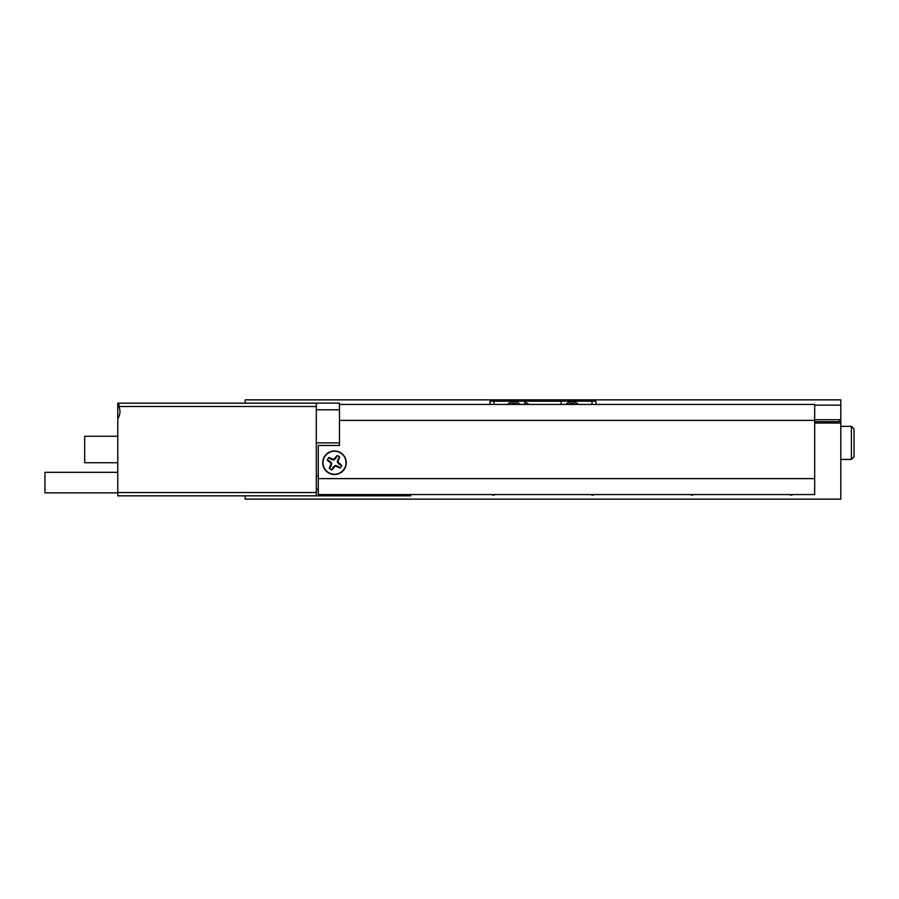 <?xml version="1.0" encoding="UTF-8"?>
<svg xmlns="http://www.w3.org/2000/svg" width="899" height="899" viewBox="0 0 899 899"><rect width="100%" height="100%" fill="white"/><g stroke="black" fill="none" stroke-linecap="round" stroke-linejoin="round"><path stroke-width="1.35" d="M789.569 494.574A2.607 2.607 0 0 0 792.783 494.574M690.297 494.574A2.607 2.607 0 0 0 693.5 494.574M591.014 494.574A2.607 2.607 0 0 0 594.228 494.574M491.742 494.574A2.607 2.607 0 0 0 494.956 494.574M814.674 423.024L840.812 423.024L840.812 499.136L245.157 499.136L245.157 495.832M814.674 419.721L840.812 419.721L840.812 405.157L814.674 405.157M245.157 403.168L245.157 399.864L840.812 399.864L840.812 405.157M851.398 426.34L854.05 428.98L854.05 456.782L851.398 459.423L851.398 426.34L840.812 426.34M840.812 462.738L840.812 419.721L838.823 421.698L814.674 421.698M838.823 423.024L838.823 421.698M322.741 462.738A11.766 11.766 0 0 0 334.507 474.503A11.766 11.766 0 0 0 346.272 462.738A11.766 11.766 0 0 0 334.507 450.972A11.766 11.766 0 0 0 322.741 462.738M339.474 404.426L814.674 404.426L814.674 494.574L318.291 494.574L318.291 445.466L339.474 445.466L339.474 409.787L316.302 409.787L316.302 442.881L339.474 442.881M337.103 455.726A7.473 7.473 0 0 1 339.608 457.265L337.855 459.558L337.26 462.086L338.923 464.075L341.519 465.334A7.473 7.473 0 0 1 339.979 467.84L337.676 466.087L335.158 465.491L333.169 467.154L331.911 469.75A7.473 7.473 0 0 1 329.405 468.21L331.158 465.907L331.742 463.39L330.09 461.401L327.494 460.142A7.473 7.473 0 0 1 329.034 457.636L331.326 459.389L333.855 459.973L335.844 458.321L337.147 455.523L333.72 459.423L328.91 457.479A7.675 7.675 0 0 0 327.292 460.097L331.192 463.524L329.248 468.334A7.675 7.675 0 0 0 331.866 469.941L335.293 466.053L340.103 467.986A7.675 7.675 0 0 0 341.71 465.379L337.822 461.951L339.755 457.142A7.675 7.675 0 0 0 337.147 455.523M324.708 456.692A11.518 11.518 0 0 1 340.552 452.939A11.518 11.518 0 0 1 344.306 468.784A11.518 11.518 0 0 1 328.461 472.537A11.518 11.518 0 0 1 324.708 456.692M337.26 462.086L337.822 461.951M335.158 465.491L335.293 466.053M510.227 404.426A7.608 7.608 0 0 1 517.498 404.426M568.471 404.426A7.608 7.608 0 0 1 575.742 404.426M410.618 494.574L410.618 495.832L117.758 495.832L117.758 418.709C120.264 414.81 120.646 410.742 118.893 406.483L118.893 403.168L339.474 403.168L339.474 409.787M405.325 495.832L405.325 494.574M355.42 494.574L355.42 495.832M318.291 489.213L316.302 489.213M117.758 462.738L84.663 462.738L84.663 436.262L117.758 436.262M117.758 492.517L316.302 492.517L316.302 403.168L117.758 403.168L117.758 418.709M316.302 492.517L316.302 495.832M117.758 403.168L118.893 403.168M578.518 404.426A9.271 9.271 0 0 0 565.685 404.426M520.285 404.426A9.271 9.271 0 0 0 507.452 404.426M591.958 404.426L591.958 401.19L595.936 401.19L595.936 404.426M524.78 404.426L524.78 401.19L494.012 401.19L494.012 404.426M490.034 404.426L490.034 401.19L494.012 401.19M591.958 401.19L561.19 401.19L561.19 404.426M524.78 401.19L561.19 401.19M529.073 404.426L524.78 401.954M117.758 492.854L44.95 492.854L44.95 472.335L117.758 472.335M814.674 420.384L339.474 420.384M814.674 478.616L318.291 478.616M511.138 404.426A7.214 7.214 0 0 1 516.588 404.426M569.382 404.426A7.214 7.214 0 0 1 574.832 404.426M316.302 475.976L318.291 475.976M362.039 494.574L362.039 495.832M316.302 406.483L118.893 406.483M851.398 459.423L840.812 459.423"/></g></svg>

